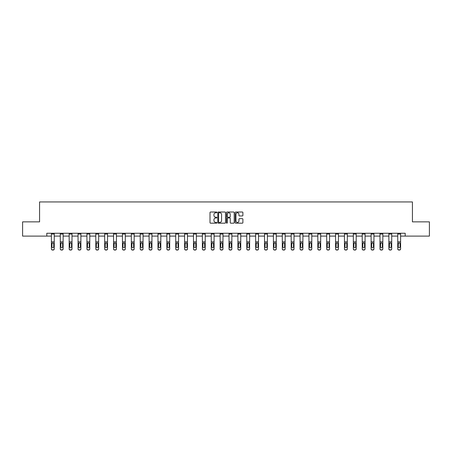 <?xml version="1.0" encoding="UTF-8"?>
<svg xmlns="http://www.w3.org/2000/svg" width="452" height="452" viewBox="0 0 452 452"><rect width="100%" height="100%" fill="white"/><g stroke="black" fill="none" stroke-linecap="round" stroke-linejoin="round"><path stroke-width="0.68" d="M216.892 212.4A0.39 0.39 0 0 0 216.502 212.011L210.564 212.011A0.559 0.559 0 0 0 210.005 212.57L210.005 222.627A0.559 0.559 0 0 0 210.564 223.186L216.502 223.186A0.39 0.39 0 0 0 216.892 222.796A0.39 0.39 0 0 0 216.502 222.401L215.734 222.401A1.785 1.785 0 0 1 213.943 220.616L213.943 219.779A1.785 1.785 0 0 1 215.734 217.988L216.502 217.988A0.39 0.39 0 0 0 216.892 217.598A0.39 0.39 0 0 0 216.502 217.209L215.734 217.209A1.785 1.785 0 0 1 213.943 215.418L213.943 214.581A1.785 1.785 0 0 1 215.734 212.79L216.502 212.79A0.39 0.39 0 0 0 216.892 212.4M242.328 215.949A0.559 0.559 0 0 0 242.888 215.389L242.888 212.57A0.559 0.559 0 0 0 242.328 212.011L235.735 212.011A0.559 0.559 0 0 0 235.176 212.57L235.176 222.627A0.559 0.559 0 0 0 235.735 223.186L242.328 223.186A0.559 0.559 0 0 0 242.888 222.627L242.888 219.22A0.559 0.559 0 0 0 242.328 218.661L239.509 218.661A0.559 0.559 0 0 0 238.95 219.22L238.95 220.909A1.497 1.497 0 0 1 237.453 222.401A1.497 1.497 0 0 1 235.961 220.909L235.961 214.288A1.497 1.497 0 0 1 237.453 212.79A1.497 1.497 0 0 1 238.95 214.288L238.95 215.389A0.559 0.559 0 0 0 239.509 215.949L242.328 215.949M46.793 236.097L22.6 236.097L22.6 221.87L39.567 221.87L39.567 201.942L412.433 201.942L412.433 221.87L429.4 221.87L429.4 236.097L405.207 236.097L405.207 233.255L46.793 233.255L46.793 236.097L51.404 236.097M225.508 212.57A0.559 0.559 0 0 0 224.955 212.011L218.361 212.011A0.559 0.559 0 0 0 217.802 212.57L217.802 222.627A0.559 0.559 0 0 0 218.361 223.186L224.955 223.186A0.559 0.559 0 0 0 225.508 222.627L225.508 212.57M227.045 212.011L233.639 212.011A0.559 0.559 0 0 1 234.198 212.57L234.198 222.627A0.559 0.559 0 0 1 233.639 223.186L230.819 223.186A0.559 0.559 0 0 1 230.26 222.627L230.26 218.548A0.559 0.559 0 0 0 229.701 217.988L227.831 217.988A0.559 0.559 0 0 0 227.271 218.548L227.271 222.796A0.39 0.39 0 0 1 226.881 223.186A0.39 0.39 0 0 1 226.492 222.796L226.492 212.57A0.559 0.559 0 0 1 227.045 212.011M54.251 236.097L60.285 236.097M63.133 236.097L69.167 236.097M72.015 236.097L78.049 236.097M80.891 236.097L86.925 236.097M89.773 236.097L95.807 236.097M98.655 236.097L104.689 236.097M107.536 236.097L113.571 236.097M116.418 236.097L122.452 236.097M125.294 236.097L131.329 236.097M134.176 236.097L140.21 236.097M143.058 236.097L149.092 236.097M151.94 236.097L157.974 236.097M160.816 236.097L166.85 236.097M169.698 236.097L175.732 236.097M178.58 236.097L184.614 236.097M187.461 236.097L193.496 236.097M196.343 236.097L202.377 236.097M205.219 236.097L211.253 236.097M214.101 236.097L220.135 236.097M222.983 236.097L229.017 236.097M231.865 236.097L237.899 236.097M240.746 236.097L246.781 236.097M249.623 236.097L255.657 236.097M258.504 236.097L264.539 236.097M267.386 236.097L273.42 236.097M276.268 236.097L282.302 236.097M285.15 236.097L291.184 236.097M294.026 236.097L300.06 236.097M302.908 236.097L308.942 236.097M311.79 236.097L317.824 236.097M320.671 236.097L326.706 236.097M329.548 236.097L335.582 236.097M338.429 236.097L344.464 236.097M347.311 236.097L353.345 236.097M356.193 236.097L362.227 236.097M365.075 236.097L371.109 236.097M373.951 236.097L379.985 236.097M382.833 236.097L388.867 236.097M391.714 236.097L397.749 236.097M400.596 236.097L405.207 236.097M218.971 212.79A0.39 0.39 0 0 0 218.582 213.186L218.582 222.011A0.39 0.39 0 0 0 218.971 222.401L219.785 222.401A1.785 1.785 0 0 0 221.57 220.616L221.57 214.581A1.785 1.785 0 0 0 219.785 212.79L218.971 212.79M230.26 214.316A1.497 1.497 0 0 0 228.768 212.819A1.497 1.497 0 0 0 227.271 214.316L227.271 216.649A0.559 0.559 0 0 0 227.831 217.209L229.701 217.209A0.559 0.559 0 0 0 230.26 216.649L230.26 214.316M51.404 243.475L51.404 248.747A1.141 1.13 -0 0 0 52.545 249.877L53.116 249.877A1.141 1.13 -0 0 0 54.251 248.747L54.251 248.928A1.141 1.13 180 0 1 53.116 250.058L53.116 249.877M53.737 246.719L53.737 243.718L53.737 246.719A0.91 0.904 180 0 1 52.827 247.623A0.91 0.904 180 0 0 53.737 246.719M51.918 246.894L51.918 246.719A0.91 0.904 180 0 0 52.827 247.623M51.918 246.719L52.02 243.3L52.827 242.803L53.635 243.3L52.827 242.803L51.918 243.645M51.404 248.747L51.404 233.266L54.251 233.266L54.251 248.747M52.545 249.877L53.116 250.058M52.545 250.058A1.141 1.13 180 0 1 51.404 248.928M54.251 243.3L53.635 243.3L53.737 243.718M60.285 243.475L60.285 248.747A1.141 1.13 -0 0 0 61.427 249.877L61.992 249.877A1.141 1.13 -0 0 0 63.133 248.747L63.133 248.928A1.141 1.13 180 0 1 61.992 250.058L61.992 249.877M62.619 246.719L62.619 243.718L62.619 246.719A0.91 0.904 180 0 1 61.709 247.623A0.91 0.904 180 0 0 62.619 246.719M60.8 246.894L60.8 246.719A0.91 0.904 180 0 0 61.709 247.623M60.8 246.719L60.901 243.3L61.709 242.803L62.517 243.3L61.709 242.803L60.8 243.645M69.167 243.475L69.167 248.747A1.141 1.13 -0 0 0 70.303 249.877L70.874 249.877A1.141 1.13 -0 0 0 72.015 248.747L72.015 248.928A1.141 1.13 180 0 1 70.874 250.058L70.874 249.877M71.501 246.719L71.501 243.718L71.501 246.719A0.91 0.904 180 0 1 70.591 247.623A0.91 0.904 180 0 0 71.501 246.719M69.676 246.894L69.676 246.719A0.91 0.904 180 0 0 70.591 247.623M69.676 246.719L69.777 243.3L70.591 242.803L71.399 243.3L70.591 242.803L69.676 243.645M60.285 248.747L60.285 233.266L63.133 233.266L63.133 248.747M61.427 249.877L61.992 250.058M61.427 250.058A1.141 1.13 180 0 1 60.285 248.928M63.133 243.3L62.517 243.3L62.619 243.718M69.167 248.747L69.167 233.266L72.015 233.266L72.015 248.747M70.303 249.877L70.874 250.058M70.303 250.058A1.141 1.13 180 0 1 69.167 248.928M72.015 243.3L71.399 243.3L71.501 243.718M78.049 243.475L78.049 248.747A1.141 1.13 -0 0 0 79.185 249.877L79.755 249.877A1.141 1.13 -0 0 0 80.891 248.747L80.891 248.928A1.141 1.13 180 0 1 79.755 250.058L79.755 249.877M80.383 246.719L80.383 243.718L80.383 246.719A0.91 0.904 180 0 1 79.467 247.623A0.91 0.904 180 0 0 80.383 246.719M78.558 246.894L78.558 246.719A0.91 0.904 180 0 0 79.467 247.623M78.558 246.719L78.659 243.3L79.467 242.803L80.281 243.3L79.467 242.803L78.558 243.645M86.925 243.475L86.925 248.747A1.141 1.13 -0 0 0 88.067 249.877L88.637 249.877A1.141 1.13 -0 0 0 89.773 248.747L89.773 248.928A1.141 1.13 180 0 1 88.637 250.058L88.637 249.877M89.259 246.719L89.259 243.718L89.259 246.719A0.91 0.904 180 0 1 88.349 247.623A0.91 0.904 180 0 0 89.259 246.719M87.439 246.894L87.439 246.719A0.91 0.904 180 0 0 88.349 247.623M87.439 246.719L87.541 243.3L88.349 242.803L89.163 243.3L88.349 242.803L87.439 243.645M95.807 243.475L95.807 248.747A1.141 1.13 -0 0 0 96.948 249.877L97.513 249.877A1.141 1.13 -0 0 0 98.655 248.747L98.655 248.928A1.141 1.13 180 0 1 97.513 250.058L97.513 249.877M98.14 246.719L98.14 243.718L98.14 246.719A0.91 0.904 180 0 1 97.231 247.623A0.91 0.904 180 0 0 98.14 246.719M96.321 246.894L96.321 246.719A0.91 0.904 180 0 0 97.231 247.623M96.321 246.719L96.423 243.3L97.231 242.803L98.039 243.3L97.231 242.803L96.321 243.645M78.049 248.747L78.049 233.266L80.891 233.266L80.891 248.747M79.185 249.877L79.755 250.058M79.185 250.058A1.141 1.13 180 0 1 78.049 248.928M80.891 243.3L80.281 243.3L80.383 243.718M86.925 248.747L86.925 233.266L89.773 233.266L89.773 248.747M88.067 249.877L88.637 250.058M88.067 250.058A1.141 1.13 180 0 1 86.925 248.928M89.773 243.3L89.163 243.3L89.259 243.718M95.807 248.747L95.807 233.266L98.655 233.266L98.655 248.747M96.948 249.877L97.513 250.058M96.948 250.058A1.141 1.13 180 0 1 95.807 248.928M98.655 243.3L98.039 243.3L98.14 243.718M104.689 248.747A1.141 1.13 -0 0 0 105.825 249.877L105.825 250.058A1.141 1.13 180 0 1 104.689 248.928L104.689 233.266L107.536 233.266L107.536 248.928A1.141 1.13 180 0 1 106.395 250.058L106.395 249.877A1.141 1.13 -0 0 0 107.536 248.747M105.825 250.058L106.395 250.058M105.825 249.877L106.395 249.877M107.536 243.3L106.921 243.3L107.022 246.719A0.91 0.904 180 0 1 106.113 247.623A0.91 0.904 180 0 1 105.203 246.719L105.299 243.3L106.113 242.803L106.921 243.3L106.113 242.803L105.203 243.645M113.571 248.747A1.141 1.13 -0 0 0 114.706 249.877L114.706 250.058A1.141 1.13 180 0 1 113.571 248.928L113.571 233.266L116.418 233.266L116.418 248.928A1.141 1.13 180 0 1 115.277 250.058L115.277 249.877A1.141 1.13 -0 0 0 116.418 248.747M114.706 250.058L115.277 250.058M114.706 249.877L115.277 249.877M116.418 243.3L115.802 243.3L115.904 246.719A0.91 0.904 180 0 1 114.994 247.623A0.91 0.904 180 0 1 114.079 246.719L114.181 243.3L114.994 242.803L115.802 243.3L114.994 242.803L114.079 243.645M122.452 248.747A1.141 1.13 -0 0 0 123.588 249.877L123.588 250.058A1.141 1.13 180 0 1 122.452 248.928L122.452 233.266L125.294 233.266L125.294 248.928A1.141 1.13 180 0 1 124.159 250.058L124.159 249.877A1.141 1.13 -0 0 0 125.294 248.747M123.588 250.058L124.159 250.058M123.588 249.877L124.159 249.877M125.294 243.3L124.684 243.3L124.786 246.719A0.91 0.904 180 0 1 123.871 247.623A0.91 0.904 180 0 1 122.961 246.719L123.063 243.3L123.871 242.803L124.684 243.3L123.871 242.803L122.961 243.645M131.329 248.747A1.141 1.13 -0 0 0 132.47 249.877L132.47 250.058A1.141 1.13 180 0 1 131.329 248.928L131.329 233.266L134.176 233.266L134.176 248.928A1.141 1.13 180 0 1 133.041 250.058L133.041 249.877A1.141 1.13 -0 0 0 134.176 248.747M132.47 250.058L133.041 250.058M132.47 249.877L133.041 249.877M134.176 243.3L133.566 243.3L133.662 246.719A0.91 0.904 180 0 1 132.752 247.623A0.91 0.904 180 0 1 131.843 246.719L131.944 243.3L132.752 242.803L133.566 243.3L132.752 242.803L131.843 243.645M140.21 248.747A1.141 1.13 -0 0 0 141.352 249.877L141.352 250.058A1.141 1.13 180 0 1 140.21 248.928L140.21 233.266L143.058 233.266L143.058 248.928A1.141 1.13 180 0 1 141.917 250.058L141.917 249.877A1.141 1.13 -0 0 0 143.058 248.747M141.352 250.058L141.917 250.058M141.352 249.877L141.917 249.877M143.058 243.3L142.442 243.3L142.544 246.719A0.91 0.904 180 0 1 141.634 247.623A0.91 0.904 180 0 1 140.725 246.719L140.826 243.3L141.634 242.803L142.442 243.3L141.634 242.803L140.725 243.645M149.092 248.747A1.141 1.13 -0 0 0 150.228 249.877L150.228 250.058A1.141 1.13 180 0 1 149.092 248.928L149.092 233.266L151.94 233.266L151.94 248.928A1.141 1.13 180 0 1 150.798 250.058L150.798 249.877A1.141 1.13 -0 0 0 151.94 248.747M150.228 250.058L150.798 250.058M150.228 249.877L150.798 249.877M151.94 243.3L151.324 243.3L151.426 246.719A0.91 0.904 180 0 1 150.516 247.623A0.91 0.904 180 0 1 149.606 246.719L149.702 243.3L150.516 242.803L151.324 243.3L150.516 242.803L149.606 243.645M157.974 248.747A1.141 1.13 -0 0 0 159.11 249.877L159.11 250.058A1.141 1.13 180 0 1 157.974 248.928L157.974 233.266L160.816 233.266L160.816 248.928A1.141 1.13 180 0 1 159.68 250.058L159.68 249.877A1.141 1.13 -0 0 0 160.816 248.747M159.11 250.058L159.68 250.058M159.11 249.877L159.68 249.877M160.816 243.3L160.206 243.3L160.307 246.719A0.91 0.904 180 0 1 159.398 247.623A0.91 0.904 180 0 1 158.482 246.719L158.584 243.3L159.398 242.803L160.206 243.3L159.398 242.803L158.482 243.645M166.85 248.747A1.141 1.13 -0 0 0 167.991 249.877L167.991 250.058A1.141 1.13 180 0 1 166.85 248.928L166.85 233.266L169.698 233.266L169.698 248.928A1.141 1.13 180 0 1 168.562 250.058L168.562 249.877A1.141 1.13 -0 0 0 169.698 248.747M167.991 250.058L168.562 250.058M167.991 249.877L168.562 249.877M169.698 243.3L169.088 243.3L169.189 246.719A0.91 0.904 180 0 1 168.274 247.623A0.91 0.904 180 0 1 167.364 246.719L167.466 243.3L168.274 242.803L169.088 243.3L168.274 242.803L167.364 243.645M175.732 248.747A1.141 1.13 -0 0 0 176.873 249.877L176.873 250.058A1.141 1.13 180 0 1 175.732 248.928L175.732 233.266L178.58 233.266L178.58 248.928A1.141 1.13 180 0 1 177.444 250.058L177.444 249.877A1.141 1.13 -0 0 0 178.58 248.747M176.873 250.058L177.444 250.058M176.873 249.877L177.444 249.877M178.58 243.3L177.969 243.3L178.065 246.719A0.91 0.904 180 0 1 177.156 247.623A0.91 0.904 180 0 1 176.246 246.719L176.348 243.3L177.156 242.803L177.969 243.3L177.156 242.803L176.246 243.645M184.614 248.747A1.141 1.13 -0 0 0 185.755 249.877L185.755 250.058A1.141 1.13 180 0 1 184.614 248.928L184.614 233.266L187.461 233.266L187.461 248.928A1.141 1.13 180 0 1 186.32 250.058L186.32 249.877A1.141 1.13 -0 0 0 187.461 248.747M185.755 250.058L186.32 250.058M185.755 249.877L186.32 249.877M187.461 243.3L186.845 243.3L186.947 246.719A0.91 0.904 180 0 1 186.038 247.623A0.91 0.904 180 0 1 185.128 246.719L185.23 243.3L186.038 242.803L186.845 243.3L186.038 242.803L185.128 243.645M193.496 248.747A1.141 1.13 -0 0 0 194.631 249.877L194.631 250.058A1.141 1.13 180 0 1 193.496 248.928L193.496 233.266L196.343 233.266L196.343 248.928A1.141 1.13 180 0 1 195.202 250.058L195.202 249.877A1.141 1.13 -0 0 0 196.343 248.747M194.631 250.058L195.202 250.058M194.631 249.877L195.202 249.877M196.343 243.3L195.727 243.3L195.829 246.719A0.91 0.904 180 0 1 194.919 247.623A0.91 0.904 180 0 1 194.01 246.719L194.106 243.3L194.919 242.803L195.727 243.3L194.919 242.803L194.01 243.645M202.377 248.747A1.141 1.13 -0 0 0 203.513 249.877L203.513 250.058A1.141 1.13 180 0 1 202.377 248.928L202.377 233.266L205.219 233.266L205.219 248.928A1.141 1.13 180 0 1 204.084 250.058L204.084 249.877A1.141 1.13 -0 0 0 205.219 248.747M203.513 250.058L204.084 250.058M203.513 249.877L204.084 249.877M205.219 243.3L204.609 243.3L204.711 246.719A0.91 0.904 180 0 1 203.801 247.623A0.91 0.904 180 0 1 202.886 246.719L202.988 243.3L203.801 242.803L204.609 243.3L203.801 242.803L202.886 243.645M211.253 248.747A1.141 1.13 -0 0 0 212.395 249.877L212.395 250.058A1.141 1.13 180 0 1 211.253 248.928L211.253 233.266L214.101 233.266L214.101 248.928A1.141 1.13 180 0 1 212.965 250.058L212.965 249.877A1.141 1.13 -0 0 0 214.101 248.747M212.395 250.058L212.965 250.058M212.395 249.877L212.965 249.877M214.101 243.3L213.491 243.3L213.593 246.719A0.91 0.904 180 0 1 212.677 247.623A0.91 0.904 180 0 1 211.768 246.719L211.869 243.3L212.677 242.803L213.491 243.3L212.677 242.803L211.768 243.645M220.135 248.747A1.141 1.13 -0 0 0 221.277 249.877L221.277 250.058A1.141 1.13 180 0 1 220.135 248.928L220.135 233.266L222.983 233.266L222.983 248.928A1.141 1.13 180 0 1 221.842 250.058L221.842 249.877A1.141 1.13 -0 0 0 222.983 248.747M221.277 250.058L221.842 250.058M221.277 249.877L221.842 249.877M222.983 243.3L222.367 243.3L222.469 246.719A0.91 0.904 180 0 1 221.559 247.623A0.91 0.904 180 0 1 220.649 246.719L220.751 243.3L221.559 242.803L222.367 243.3L221.559 242.803L220.649 243.645M229.017 248.747A1.141 1.13 -0 0 0 230.158 249.877L230.158 250.058A1.141 1.13 180 0 1 229.017 248.928L229.017 233.266L231.865 233.266L231.865 248.928A1.141 1.13 180 0 1 230.723 250.058L230.723 249.877A1.141 1.13 -0 0 0 231.865 248.747M230.158 250.058L230.723 250.058M230.158 249.877L230.723 249.877M231.865 243.3L231.249 243.3L231.351 246.719A0.91 0.904 180 0 1 230.441 247.623A0.91 0.904 180 0 1 229.531 246.719L229.633 243.3L230.441 242.803L231.249 243.3L230.441 242.803L229.531 243.645M237.899 248.747A1.141 1.13 -0 0 0 239.035 249.877L239.035 250.058A1.141 1.13 180 0 1 237.899 248.928L237.899 233.266L240.746 233.266L240.746 248.928A1.141 1.13 180 0 1 239.605 250.058L239.605 249.877A1.141 1.13 -0 0 0 240.746 248.747M239.035 250.058L239.605 250.058M239.035 249.877L239.605 249.877M240.746 243.3L240.131 243.3L240.232 246.719A0.91 0.904 180 0 1 239.323 247.623A0.91 0.904 180 0 1 238.407 246.719L238.509 243.3L239.323 242.803L240.131 243.3L239.323 242.803L238.407 243.645M104.689 243.475L104.689 248.928M106.113 247.623A0.91 0.904 180 0 0 107.022 246.719L107.022 243.718M113.571 243.475L113.571 248.928M114.994 247.623A0.91 0.904 180 0 0 115.904 246.719L115.904 243.718M122.452 243.475L122.452 248.928M123.871 247.623A0.91 0.904 180 0 0 124.786 246.719L124.786 243.718M131.329 243.475L131.329 248.928M132.752 247.623A0.91 0.904 180 0 0 133.662 246.719L133.662 243.718M140.21 243.475L140.21 248.928M141.634 247.623A0.91 0.904 180 0 0 142.544 246.719L142.544 243.718M149.092 243.475L149.092 248.928M150.516 247.623A0.91 0.904 180 0 0 151.426 246.719L151.426 243.718M157.974 243.475L157.974 248.928M159.398 247.623A0.91 0.904 180 0 0 160.307 246.719L160.307 243.718M166.85 243.475L166.85 248.928M168.274 247.623A0.91 0.904 180 0 0 169.189 246.719L169.189 243.718M175.732 243.475L175.732 248.928M177.156 247.623A0.91 0.904 180 0 0 178.065 246.719L178.065 243.718M184.614 243.475L184.614 248.928M186.038 247.623A0.91 0.904 180 0 0 186.947 246.719L186.947 243.718M193.496 243.475L193.496 248.928M194.919 247.623A0.91 0.904 180 0 0 195.829 246.719L195.829 243.718M202.377 243.475L202.377 248.928M203.801 247.623A0.91 0.904 180 0 0 204.711 246.719L204.711 243.718M211.253 243.475L211.253 248.928M212.677 247.623A0.91 0.904 180 0 0 213.593 246.719L213.593 243.718M220.135 243.475L220.135 248.928M221.559 247.623A0.91 0.904 180 0 0 222.469 246.719L222.469 243.718M229.017 243.475L229.017 248.928M230.441 247.623A0.91 0.904 180 0 0 231.351 246.719L231.351 243.718M237.899 243.475L237.899 248.928M239.323 247.623A0.91 0.904 180 0 0 240.232 246.719L240.232 243.718M246.781 243.475L246.781 248.747A1.141 1.13 -0 0 0 247.916 249.877L248.487 249.877A1.141 1.13 -0 0 0 249.623 248.747L249.623 248.928A1.141 1.13 180 0 1 248.487 250.058L248.487 249.877M249.114 246.719L249.114 243.718L249.114 246.719A0.91 0.904 180 0 1 248.199 247.623A0.91 0.904 180 0 0 249.114 246.719M247.289 246.894L247.289 246.719A0.91 0.904 180 0 0 248.199 247.623M247.289 246.719L247.391 243.3L248.199 242.803L249.012 243.3L248.199 242.803L247.289 243.645M255.657 243.475L255.657 248.747A1.141 1.13 -0 0 0 256.798 249.877L257.369 249.877A1.141 1.13 -0 0 0 258.504 248.747L258.504 248.928A1.141 1.13 180 0 1 257.369 250.058L257.369 249.877M257.99 246.719L257.99 243.718L257.99 246.719A0.91 0.904 180 0 1 257.081 247.623A0.91 0.904 180 0 0 257.99 246.719M256.171 246.894L256.171 246.719A0.91 0.904 180 0 0 257.081 247.623M256.171 246.719L256.273 243.3L257.081 242.803L257.894 243.3L257.081 242.803L256.171 243.645M264.539 243.475L264.539 248.747A1.141 1.13 -0 0 0 265.68 249.877L266.245 249.877A1.141 1.13 -0 0 0 267.386 248.747L267.386 248.928A1.141 1.13 180 0 1 266.245 250.058L266.245 249.877M266.872 246.719L266.872 243.718L266.872 246.719A0.91 0.904 180 0 1 265.962 247.623A0.91 0.904 180 0 0 266.872 246.719M265.053 246.894L265.053 246.719A0.91 0.904 180 0 0 265.962 247.623M265.053 246.719L265.154 243.3L265.962 242.803L266.77 243.3L265.962 242.803L265.053 243.645M273.42 243.475L273.42 248.747A1.141 1.13 -0 0 0 274.556 249.877L275.127 249.877A1.141 1.13 -0 0 0 276.268 248.747L276.268 248.928A1.141 1.13 180 0 1 275.127 250.058L275.127 249.877M275.754 246.719L275.754 243.718L275.754 246.719A0.91 0.904 180 0 1 274.844 247.623A0.91 0.904 180 0 0 275.754 246.719M273.935 246.894L273.935 246.719A0.91 0.904 180 0 0 274.844 247.623M273.935 246.719L274.031 243.3L274.844 242.803L275.652 243.3L274.844 242.803L273.935 243.645M282.302 243.475L282.302 248.747A1.141 1.13 -0 0 0 283.438 249.877L284.009 249.877A1.141 1.13 -0 0 0 285.15 248.747L285.15 248.928A1.141 1.13 180 0 1 284.009 250.058L284.009 249.877M284.636 246.719L284.636 243.718L284.636 246.719A0.91 0.904 180 0 1 283.726 247.623A0.91 0.904 180 0 0 284.636 246.719M282.811 246.894L282.811 246.719A0.91 0.904 180 0 0 283.726 247.623M282.811 246.719L282.912 243.3L283.726 242.803L284.534 243.3L283.726 242.803L282.811 243.645M291.184 243.475L291.184 248.747A1.141 1.13 -0 0 0 292.32 249.877L292.89 249.877A1.141 1.13 -0 0 0 294.026 248.747L294.026 248.928A1.141 1.13 180 0 1 292.89 250.058L292.89 249.877M293.517 246.719L293.517 243.718L293.517 246.719A0.91 0.904 180 0 1 292.602 247.623A0.91 0.904 180 0 0 293.517 246.719M291.693 246.894L291.693 246.719A0.91 0.904 180 0 0 292.602 247.623M291.693 246.719L291.794 243.3L292.602 242.803L293.416 243.3L292.602 242.803L291.693 243.645M300.06 243.475L300.06 248.747A1.141 1.13 -0 0 0 301.202 249.877L301.772 249.877A1.141 1.13 -0 0 0 302.908 248.747L302.908 248.928A1.141 1.13 180 0 1 301.772 250.058L301.772 249.877M302.394 246.719L302.394 243.718L302.394 246.719A0.91 0.904 180 0 1 301.484 247.623A0.91 0.904 180 0 0 302.394 246.719M300.574 246.894L300.574 246.719A0.91 0.904 180 0 0 301.484 247.623M300.574 246.719L300.676 243.3L301.484 242.803L302.298 243.3L301.484 242.803L300.574 243.645M308.942 243.475L308.942 248.747A1.141 1.13 -0 0 0 310.083 249.877L310.648 249.877A1.141 1.13 -0 0 0 311.79 248.747L311.79 248.928A1.141 1.13 180 0 1 310.648 250.058L310.648 249.877M311.275 246.719L311.275 243.718L311.275 246.719A0.91 0.904 180 0 1 310.366 247.623A0.91 0.904 180 0 0 311.275 246.719M309.456 246.894L309.456 246.719A0.91 0.904 180 0 0 310.366 247.623M309.456 246.719L309.558 243.3L310.366 242.803L311.174 243.3L310.366 242.803L309.456 243.645M317.824 243.475L317.824 248.747A1.141 1.13 -0 0 0 318.959 249.877L319.53 249.877A1.141 1.13 -0 0 0 320.671 248.747L320.671 248.928A1.141 1.13 180 0 1 319.53 250.058L319.53 249.877M320.157 246.719L320.157 243.718L320.157 246.719A0.91 0.904 180 0 1 319.248 247.623A0.91 0.904 180 0 0 320.157 246.719M318.338 246.894L318.338 246.719A0.91 0.904 180 0 0 319.248 247.623M318.338 246.719L318.434 243.3L319.248 242.803L320.056 243.3L319.248 242.803L318.338 243.645M326.706 243.475L326.706 248.747A1.141 1.13 -0 0 0 327.841 249.877L328.412 249.877A1.141 1.13 -0 0 0 329.548 248.747L329.548 248.928A1.141 1.13 180 0 1 328.412 250.058L328.412 249.877M329.039 246.719L329.039 243.718L329.039 246.719A0.91 0.904 180 0 1 328.129 247.623A0.91 0.904 180 0 0 329.039 246.719M327.214 246.894L327.214 246.719A0.91 0.904 180 0 0 328.129 247.623M327.214 246.719L327.316 243.3L328.129 242.803L328.937 243.3L328.129 242.803L327.214 243.645M335.582 243.475L335.582 248.747A1.141 1.13 -0 0 0 336.723 249.877L337.294 249.877A1.141 1.13 -0 0 0 338.429 248.747L338.429 248.928A1.141 1.13 180 0 1 337.294 250.058L337.294 249.877M337.921 246.719L337.921 243.718L337.921 246.719A0.91 0.904 180 0 1 337.006 247.623A0.91 0.904 180 0 0 337.921 246.719M336.096 246.894L336.096 246.719A0.91 0.904 180 0 0 337.006 247.623M336.096 246.719L336.198 243.3L337.006 242.803L337.819 243.3L337.006 242.803L336.096 243.645M344.464 243.475L344.464 248.747A1.141 1.13 -0 0 0 345.605 249.877L346.175 249.877A1.141 1.13 -0 0 0 347.311 248.747L347.311 248.928A1.141 1.13 180 0 1 346.175 250.058L346.175 249.877M346.797 246.719L346.797 243.718L346.797 246.719A0.91 0.904 180 0 1 345.887 247.623A0.91 0.904 180 0 0 346.797 246.719M344.978 246.894L344.978 246.719A0.91 0.904 180 0 0 345.887 247.623M344.978 246.719L345.079 243.3L345.887 242.803L346.701 243.3L345.887 242.803L344.978 243.645M353.345 243.475L353.345 248.747A1.141 1.13 -0 0 0 354.487 249.877L355.052 249.877A1.141 1.13 -0 0 0 356.193 248.747L356.193 248.928A1.141 1.13 180 0 1 355.052 250.058L355.052 249.877M355.679 246.719L355.679 243.718L355.679 246.719A0.91 0.904 180 0 1 354.769 247.623A0.91 0.904 180 0 0 355.679 246.719M353.859 246.894L353.859 246.719A0.91 0.904 180 0 0 354.769 247.623M353.859 246.719L353.961 243.3L354.769 242.803L355.577 243.3L354.769 242.803L353.859 243.645M362.227 243.475L362.227 248.747A1.141 1.13 -0 0 0 363.363 249.877L363.933 249.877A1.141 1.13 -0 0 0 365.075 248.747L365.075 248.928A1.141 1.13 180 0 1 363.933 250.058L363.933 249.877M364.561 246.719L364.561 243.718L364.561 246.719A0.91 0.904 180 0 1 363.651 247.623A0.91 0.904 180 0 0 364.561 246.719M362.741 246.894L362.741 246.719A0.91 0.904 180 0 0 363.651 247.623M362.741 246.719L362.837 243.3L363.651 242.803L364.459 243.3L363.651 242.803L362.741 243.645M371.109 243.475L371.109 248.747A1.141 1.13 -0 0 0 372.245 249.877L372.815 249.877A1.141 1.13 -0 0 0 373.951 248.747L373.951 248.928A1.141 1.13 180 0 1 372.815 250.058L372.815 249.877M373.442 246.719L373.442 243.718L373.442 246.719A0.91 0.904 180 0 1 372.533 247.623A0.91 0.904 180 0 0 373.442 246.719M371.617 246.894L371.617 246.719A0.91 0.904 180 0 0 372.533 247.623M371.617 246.719L371.719 243.3L372.533 242.803L373.341 243.3L372.533 242.803L371.617 243.645M379.985 243.475L379.985 248.747A1.141 1.13 -0 0 0 381.126 249.877L381.697 249.877A1.141 1.13 -0 0 0 382.833 248.747L382.833 248.928A1.141 1.13 180 0 1 381.697 250.058L381.697 249.877M382.324 246.719L382.324 243.718L382.324 246.719A0.91 0.904 180 0 1 381.409 247.623A0.91 0.904 180 0 0 382.324 246.719M380.499 246.894L380.499 246.719A0.91 0.904 180 0 0 381.409 247.623M380.499 246.719L380.601 243.3L381.409 242.803L382.222 243.3L381.409 242.803L380.499 243.645M246.781 248.747L246.781 233.266L249.623 233.266L249.623 248.747M247.916 249.877L248.487 250.058M247.916 250.058A1.141 1.13 180 0 1 246.781 248.928M249.623 243.3L249.012 243.3L249.114 243.718M255.657 248.747L255.657 233.266L258.504 233.266L258.504 248.747M256.798 249.877L257.369 250.058M256.798 250.058A1.141 1.13 180 0 1 255.657 248.928M258.504 243.3L257.894 243.3L257.99 243.718M264.539 248.747L264.539 233.266L267.386 233.266L267.386 248.747M265.68 249.877L266.245 250.058M265.68 250.058A1.141 1.13 180 0 1 264.539 248.928M267.386 243.3L266.77 243.3L266.872 243.718M273.42 248.747L273.42 233.266L276.268 233.266L276.268 248.747M274.556 249.877L275.127 250.058M274.556 250.058A1.141 1.13 180 0 1 273.42 248.928M276.268 243.3L275.652 243.3L275.754 243.718M282.302 248.747L282.302 233.266L285.15 233.266L285.15 248.747M283.438 249.877L284.009 250.058M283.438 250.058A1.141 1.13 180 0 1 282.302 248.928M285.15 243.3L284.534 243.3L284.636 243.718M291.184 248.747L291.184 233.266L294.026 233.266L294.026 248.747M292.32 249.877L292.89 250.058M292.32 250.058A1.141 1.13 180 0 1 291.184 248.928M294.026 243.3L293.416 243.3L293.517 243.718M300.06 248.747L300.06 233.266L302.908 233.266L302.908 248.747M301.202 249.877L301.772 250.058M301.202 250.058A1.141 1.13 180 0 1 300.06 248.928M302.908 243.3L302.298 243.3L302.394 243.718M308.942 248.747L308.942 233.266L311.79 233.266L311.79 248.747M310.083 249.877L310.648 250.058M310.083 250.058A1.141 1.13 180 0 1 308.942 248.928M311.79 243.3L311.174 243.3L311.275 243.718M317.824 248.747L317.824 233.266L320.671 233.266L320.671 248.747M318.959 249.877L319.53 250.058M318.959 250.058A1.141 1.13 180 0 1 317.824 248.928M320.671 243.3L320.056 243.3L320.157 243.718M326.706 248.747L326.706 233.266L329.548 233.266L329.548 248.747M327.841 249.877L328.412 250.058M327.841 250.058A1.141 1.13 180 0 1 326.706 248.928M329.548 243.3L328.937 243.3L329.039 243.718M335.582 248.747L335.582 233.266L338.429 233.266L338.429 248.747M336.723 249.877L337.294 250.058M336.723 250.058A1.141 1.13 180 0 1 335.582 248.928M338.429 243.3L337.819 243.3L337.921 243.718M344.464 248.747L344.464 233.266L347.311 233.266L347.311 248.747M345.605 249.877L346.175 250.058M345.605 250.058A1.141 1.13 180 0 1 344.464 248.928M347.311 243.3L346.701 243.3L346.797 243.718M353.345 248.747L353.345 233.266L356.193 233.266L356.193 248.747M354.487 249.877L355.052 250.058M354.487 250.058A1.141 1.13 180 0 1 353.345 248.928M356.193 243.3L355.577 243.3L355.679 243.718M362.227 248.747L362.227 233.266L365.075 233.266L365.075 248.747M363.363 249.877L363.933 250.058M363.363 250.058A1.141 1.13 180 0 1 362.227 248.928M365.075 243.3L364.459 243.3L364.561 243.718M371.109 248.747L371.109 233.266L373.951 233.266L373.951 248.747M372.245 249.877L372.815 250.058M372.245 250.058A1.141 1.13 180 0 1 371.109 248.928M373.951 243.3L373.341 243.3L373.442 243.718M379.985 248.747L379.985 233.266L382.833 233.266L382.833 248.747M381.126 249.877L381.697 250.058M381.126 250.058A1.141 1.13 180 0 1 379.985 248.928M382.833 243.3L382.222 243.3L382.324 243.718M388.867 243.475L388.867 248.747A1.141 1.13 -0 0 0 390.008 249.877L390.573 249.877A1.141 1.13 -0 0 0 391.714 248.747L391.714 248.928A1.141 1.13 180 0 1 390.573 250.058L390.573 249.877M391.2 246.719L391.2 243.718L391.2 246.719A0.91 0.904 180 0 1 390.291 247.623A0.91 0.904 180 0 0 391.2 246.719M389.381 246.894L389.381 246.719A0.91 0.904 180 0 0 390.291 247.623M389.381 246.719L389.483 243.3L390.291 242.803L391.099 243.3L390.291 242.803L389.381 243.645M388.867 248.747L388.867 233.266L391.714 233.266L391.714 248.747M390.008 249.877L390.573 250.058M390.008 250.058A1.141 1.13 180 0 1 388.867 248.928M391.714 243.3L391.099 243.3L391.2 243.718M397.749 243.475L397.749 248.747A1.141 1.13 -0 0 0 398.884 249.877L399.455 249.877A1.141 1.13 -0 0 0 400.596 248.747L400.596 248.928A1.141 1.13 180 0 1 399.455 250.058L399.455 249.877M400.082 246.719L400.082 243.718L400.082 246.719A0.91 0.904 180 0 1 399.172 247.623A0.91 0.904 180 0 0 400.082 246.719M398.263 246.894L398.263 246.719A0.91 0.904 180 0 0 399.172 247.623M398.263 246.719L398.365 243.3L399.172 242.803L399.98 243.3L399.172 242.803L398.263 243.645M397.749 248.747L397.749 233.266L400.596 233.266L400.596 248.747M398.884 249.877L399.455 250.058M398.884 250.058A1.141 1.13 180 0 1 397.749 248.928M400.596 243.3L399.98 243.3L400.082 243.718M51.404 243.3L52.02 243.3M51.404 241.826L54.251 241.826M51.404 234.046L54.251 234.046M60.285 243.3L60.901 243.3M60.285 241.826L63.133 241.826M60.285 234.046L63.133 234.046M69.167 243.3L69.777 243.3M69.167 241.826L72.015 241.826M69.167 234.046L72.015 234.046M78.049 243.3L78.659 243.3M78.049 241.826L80.891 241.826M78.049 234.046L80.891 234.046M86.925 243.3L87.541 243.3M86.925 241.826L89.773 241.826M86.925 234.046L89.773 234.046M95.807 243.3L96.423 243.3M95.807 241.826L98.655 241.826M95.807 234.046L98.655 234.046M104.689 243.3L105.299 243.3M104.689 241.826L107.536 241.826M104.689 234.046L107.536 234.046M113.571 243.3L114.181 243.3M113.571 241.826L116.418 241.826M113.571 234.046L116.418 234.046M122.452 243.3L123.063 243.3M122.452 241.826L125.294 241.826M122.452 234.046L125.294 234.046M131.329 243.3L131.944 243.3M131.329 241.826L134.176 241.826M131.329 234.046L134.176 234.046M140.21 243.3L140.826 243.3M140.21 241.826L143.058 241.826M140.21 234.046L143.058 234.046M149.092 243.3L149.702 243.3M149.092 241.826L151.94 241.826M149.092 234.046L151.94 234.046M157.974 243.3L158.584 243.3M157.974 241.826L160.816 241.826M157.974 234.046L160.816 234.046M166.85 243.3L167.466 243.3M166.85 241.826L169.698 241.826M166.85 234.046L169.698 234.046M175.732 243.3L176.348 243.3M175.732 241.826L178.58 241.826M175.732 234.046L178.58 234.046M184.614 243.3L185.23 243.3M184.614 241.826L187.461 241.826M184.614 234.046L187.461 234.046M193.496 243.3L194.106 243.3M193.496 241.826L196.343 241.826M193.496 234.046L196.343 234.046M202.377 243.3L202.988 243.3M202.377 241.826L205.219 241.826M202.377 234.046L205.219 234.046M211.253 243.3L211.869 243.3M211.253 241.826L214.101 241.826M211.253 234.046L214.101 234.046M220.135 243.3L220.751 243.3M220.135 241.826L222.983 241.826M220.135 234.046L222.983 234.046M229.017 243.3L229.633 243.3M229.017 241.826L231.865 241.826M229.017 234.046L231.865 234.046M237.899 243.3L238.509 243.3M237.899 241.826L240.746 241.826M237.899 234.046L240.746 234.046M246.781 243.3L247.391 243.3M246.781 241.826L249.623 241.826M246.781 234.046L249.623 234.046M255.657 243.3L256.273 243.3M255.657 241.826L258.504 241.826M255.657 234.046L258.504 234.046M264.539 243.3L265.154 243.3M264.539 241.826L267.386 241.826M264.539 234.046L267.386 234.046M273.42 243.3L274.031 243.3M273.42 241.826L276.268 241.826M273.42 234.046L276.268 234.046M282.302 243.3L282.912 243.3M282.302 241.826L285.15 241.826M282.302 234.046L285.15 234.046M291.184 243.3L291.794 243.3M291.184 241.826L294.026 241.826M291.184 234.046L294.026 234.046M300.06 243.3L300.676 243.3M300.06 241.826L302.908 241.826M300.06 234.046L302.908 234.046M308.942 243.3L309.558 243.3M308.942 241.826L311.79 241.826M308.942 234.046L311.79 234.046M317.824 243.3L318.434 243.3M317.824 241.826L320.671 241.826M317.824 234.046L320.671 234.046M326.706 243.3L327.316 243.3M326.706 241.826L329.548 241.826M326.706 234.046L329.548 234.046M335.582 243.3L336.198 243.3M335.582 241.826L338.429 241.826M335.582 234.046L338.429 234.046M344.464 243.3L345.079 243.3M344.464 241.826L347.311 241.826M344.464 234.046L347.311 234.046M353.345 243.3L353.961 243.3M353.345 241.826L356.193 241.826M353.345 234.046L356.193 234.046M362.227 243.3L362.837 243.3M362.227 241.826L365.075 241.826M362.227 234.046L365.075 234.046M371.109 243.3L371.719 243.3M371.109 241.826L373.951 241.826M371.109 234.046L373.951 234.046M379.985 243.3L380.601 243.3M379.985 241.826L382.833 241.826M379.985 234.046L382.833 234.046M388.867 243.3L389.483 243.3M388.867 241.826L391.714 241.826M388.867 234.046L391.714 234.046M397.749 243.3L398.365 243.3M397.749 241.826L400.596 241.826M397.749 234.046L400.596 234.046"/></g></svg>
